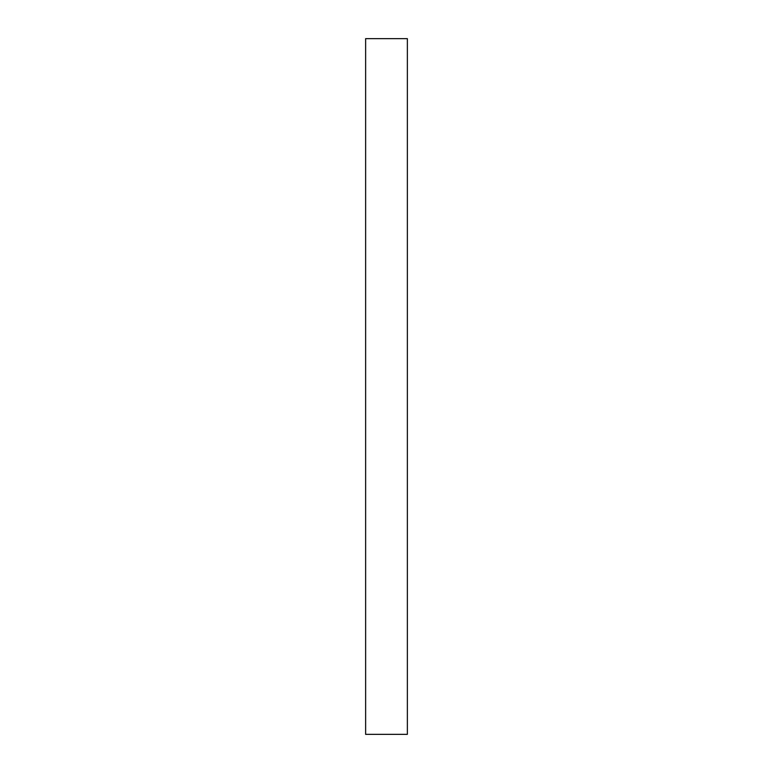 <?xml version="1.0" encoding="UTF-8"?>
<svg xmlns="http://www.w3.org/2000/svg" width="773" height="773" viewBox="0 0 773 773"><rect width="100%" height="100%" fill="white"/><g stroke="black" fill="none" stroke-linecap="round" stroke-linejoin="round"><path stroke-width="1.16" d="M407.371 38.65L365.629 38.65L365.629 734.35L407.371 734.35L407.371 38.65"/></g></svg>
